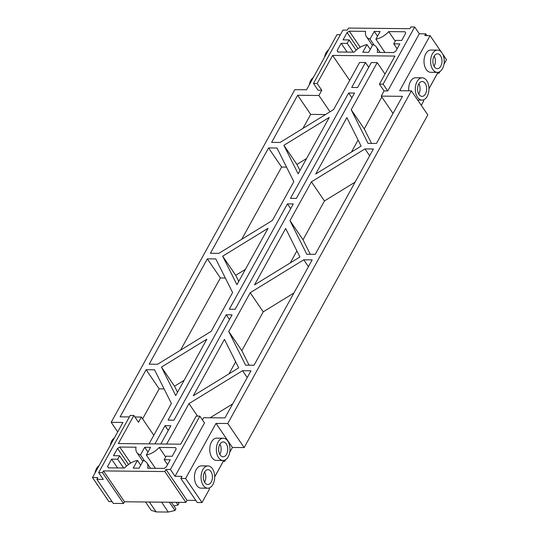 <?xml version="1.0" encoding="UTF-8"?>
<svg xmlns="http://www.w3.org/2000/svg" width="539" height="539" viewBox="0 0 539 539"><rect width="100%" height="100%" fill="white"/><g stroke="black" fill="none" stroke-linecap="round" stroke-linejoin="round"><path stroke-width="0.81" d="M426.922 35.594L425.722 33.842L419.308 33.775L414.68 26.99L410.833 26.95L409.876 28.682L348.477 28.062L347.325 30.137L342.925 30.096L313.469 83.457L317.134 83.498L321.763 90.282L318.893 95.484L330.009 111.775M442.782 54.237L446.501 59.688L443.981 64.249M439.959 71.539L439.036 73.203L437.574 73.189L428.95 88.807M423.081 99.971L423.735 100.928L421.296 105.348M227.754 423.513L411.398 90.848L427.811 114.908L244.167 447.579L227.754 423.513L216.024 423.398L185.605 478.497L180.841 478.443L181.987 476.368L175.027 476.294L170.398 469.509L199.854 416.142L196.189 416.108L180.693 444.176L118.378 443.543L133.874 415.475L130.209 415.434L98.644 472.615L102.491 472.656L123.539 503.5L124.496 501.769L185.894 502.395L187.04 500.313L195.819 500.401M229.729 452.369L232.437 447.458L244.167 447.579M214.697 476.921L223.321 461.303L224.79 461.317L225.706 459.652M180.841 478.443L197.261 502.51L202.024 502.557L209.482 489.041L208.829 488.085M178.166 502.314L178.908 503.399L178.018 505.016L173.902 505.966M171.362 502.247L175.882 508.877L174.993 510.494L168.235 512.05L156.135 511.929L151.163 510.251L145.523 501.984M340.378 34.718L336.976 34.685L306.563 89.777L294.833 89.663L111.189 422.333L122.919 422.448L92.499 477.547L97.815 477.601L96.858 479.333L113.278 503.399L123.539 503.5M92.499 477.547L108.918 501.607L112.078 501.641M414.68 26.99L383.114 84.165L379.449 84.131L394.946 56.063L332.63 55.429L317.134 83.498M337.138 50.592L337.838 51.993L354.143 52.162A15.341 9.102 145.7 0 1 366.992 44.596L362.767 52.249L368.636 52.31L372.86 44.656A15.341 9.102 145.7 0 1 376.458 47.095A15.341 9.102 145.7 0 1 377.253 52.398L393.558 52.559L395.788 51.192L399.81 43.915L393.76 43.854L395.673 40.385L401.723 40.445L405.739 33.169L405.038 31.767L388.734 31.606A15.341 9.102 145.7 0 1 375.885 39.172L380.11 31.518L374.248 31.457L370.024 39.111A15.341 9.102 145.7 0 1 366.419 36.665A15.341 9.102 145.7 0 1 365.624 31.37L349.319 31.201L347.089 32.576L343.073 39.852L349.117 39.913L347.204 43.376L341.16 43.315L337.138 50.592L338.101 52M176.159 502.294L178.018 505.016M169.354 502.227L174.993 510.494M168.235 512.05L161.639 502.146M124.496 501.769L103.448 470.918L164.846 471.544L185.894 502.395M187.04 500.313L165.999 469.462L164.846 471.544M165.999 469.462L170.398 469.509M202.024 502.557L185.605 478.497M216.024 423.398L232.437 447.458M224.79 461.317L224.136 460.36M214.697 476.833L223.752 460.441M207.987 465.945L201.391 465.878A11.137 6.825 90.6 0 0 194.451 476.941A11.137 6.825 90.6 0 0 201.162 488.145L207.764 488.213A11.137 6.825 90.6 0 0 214.219 481.071A11.137 6.825 90.6 0 0 212.467 468.762A11.137 6.825 90.6 0 0 207.987 465.945A11.137 6.825 90.6 0 0 201.047 477.008A11.137 6.825 90.6 0 0 207.764 488.213M223.294 438.22L216.691 438.153A11.137 6.825 90.6 0 0 209.752 449.216A11.137 6.825 90.6 0 0 216.469 460.421L223.065 460.488A11.137 6.825 90.6 0 0 229.526 453.346A11.137 6.825 90.6 0 0 227.768 441.037A11.137 6.825 90.6 0 0 223.294 438.22A11.137 6.825 90.6 0 0 216.355 449.283A11.137 6.825 90.6 0 0 223.065 460.488M411.398 90.848L399.668 90.727L430.082 35.628L441.138 51.832M437.998 72.327L428.95 88.719M439.036 73.203L438.389 72.246M437.54 50.107L430.944 50.039A11.137 6.825 90.6 0 0 424.004 61.102A11.137 6.825 90.6 0 0 430.715 72.307L437.318 72.374A11.137 6.825 90.6 0 0 443.772 65.232A11.137 6.825 90.6 0 0 442.02 52.923A11.137 6.825 90.6 0 0 437.54 50.107A11.137 6.825 90.6 0 0 430.607 61.17A11.137 6.825 90.6 0 0 437.318 72.374M422.239 77.825A11.137 6.825 90.6 0 0 415.299 88.895A11.137 6.825 90.6 0 0 422.01 100.099A11.137 6.825 90.6 0 0 428.471 92.957A11.137 6.825 90.6 0 0 426.72 80.648A11.137 6.825 90.6 0 0 422.239 77.825L415.643 77.764A11.137 6.825 90.6 0 0 408.791 90.822M425.722 33.842L424.766 35.574L430.082 35.628M161.498 502.18L149.404 502.058L156.135 511.929M111.189 422.333L117.704 431.887M96.858 479.333L103.272 479.4L98.644 472.615M103.448 470.918L102.491 472.656M419.308 33.775L387.743 90.956L383.114 84.165M379.449 84.131L384.078 90.916L387.743 90.956M384.078 90.916L381.208 96.117L393.025 113.433M332.63 55.429L349.69 80.432M368.743 67.281L365.482 62.504L359.621 62.443L333.601 109.572L280.051 142.478L271.616 142.39L297.636 95.262L318.893 95.484M385.014 74.052L377.212 62.618L371.351 62.558L357.579 87.513L351.711 87.453L365.482 62.504M313.469 83.457L318.098 90.249L321.763 90.282M349.319 31.201L360.247 47.223M370.024 39.111L374.133 45.135M347.089 32.576L358.051 48.645M374.248 31.457L377.502 36.234M349.117 39.913L356.131 50.188M375.885 39.172L384.961 52.472M347.204 43.376L353.193 52.148M388.734 31.606L395.249 41.153M341.16 43.315L347.143 52.088M366.992 44.596L370.253 49.372M393.76 43.854L397.122 48.779M144.688 447.296L140.463 454.95A15.341 9.102 145.7 0 1 136.866 452.504A15.341 9.102 145.7 0 1 136.071 447.208L119.766 447.04L117.536 448.414L113.513 455.691L119.564 455.751L117.65 459.215L111.6 459.154L107.584 466.43L108.285 467.832L124.59 468A15.341 9.102 145.7 0 1 137.438 460.434L133.214 468.088L139.075 468.148L143.3 460.495A15.341 9.102 145.7 0 1 146.904 462.934A15.341 9.102 145.7 0 1 147.699 468.236L164.004 468.398L166.234 467.03L170.25 459.754L164.206 459.686L166.12 456.223L172.163 456.284L176.186 449.007L175.485 447.606L159.18 447.444A15.341 9.102 145.7 0 1 146.332 455.01L150.556 447.357L144.688 447.296L147.949 452.073M199.854 416.142L204.483 422.933L175.027 476.294M160.797 443.974L170.87 425.722L165.008 425.669L154.936 443.914M202.448 419.942L203.688 417.698L224.952 417.914L250.965 370.785L242.537 370.697L188.98 403.61L166.666 444.035M377.212 62.618L351.199 109.747L368.022 143.374L376.458 143.462L402.471 96.333L381.208 96.117M133.874 415.475L138.503 422.259L141.373 417.065L153.804 435.276M149.067 443.853L171.382 403.428L154.558 369.801L146.13 369.72L120.109 416.849L129.38 416.937M134.912 416.997L141.373 417.065M157.617 364.256L149.188 364.175L207.34 258.828L215.775 258.915L232.599 292.536L211.173 331.35L157.617 364.256M218.834 253.37L210.405 253.283L268.557 147.935L276.985 148.023L293.816 181.65L272.39 220.458L218.834 253.37M289.982 220.64L306.812 254.26L315.241 254.347L373.392 149L364.964 148.919L311.407 181.825L289.982 220.64L303.033 239.761L310.309 254.3M228.772 331.525L245.595 365.152L254.024 365.24L312.182 259.892L303.747 259.805L250.197 292.717L228.772 331.525L241.816 350.653L249.092 365.186M361.13 146.089L346.873 117.59L315.739 173.982L361.13 146.089M296.362 198.399L290.494 198.339L348.652 92.998L354.514 93.052L296.362 198.399M298.141 173.807L283.878 145.308L329.275 117.408L298.141 173.807M299.92 256.982L285.657 228.482L254.523 284.875L299.92 256.982M293.304 203.944L287.435 203.883L229.284 309.231L235.145 309.292L293.304 203.944M238.703 367.867L224.44 339.368L193.306 395.767L238.703 367.867M226.225 314.776L168.067 420.124L173.935 420.177L232.087 314.837L226.225 314.776L229.479 319.553M268.058 228.3L222.668 256.193L236.931 284.7L268.058 228.3M175.714 395.586L161.451 367.086L206.848 339.193L175.714 395.586M97.862 485.41A11.137 6.825 -89.4 0 1 96.98 484.312A11.137 6.825 -89.4 0 1 96.218 482.998M95.019 472.986A11.137 6.825 -89.4 0 1 99.041 465.696M110.32 445.261A11.137 6.825 -89.4 0 1 114.349 437.978M324.572 57.147A11.137 6.825 -89.4 0 1 328.595 49.857M309.271 84.872A11.137 6.825 -89.4 0 1 313.294 77.582M371.519 143.408L364.249 128.875L381.828 97.02M351.199 109.747L364.249 128.875M325.516 114.544L310.686 114.389L302.945 128.41M310.686 114.389L297.636 95.262M164.206 459.686L167.568 464.618M137.438 460.434L140.699 465.211M107.584 466.43L108.541 467.839M111.6 459.154L117.59 467.926M159.18 447.444L165.695 456.991M117.65 459.215L123.633 467.987M146.332 455.01L155.407 468.31M119.564 455.751L126.577 466.026M117.536 448.414L128.498 464.483M140.463 454.95L144.573 460.973M119.766 447.04L130.694 463.055M168.269 430.445L165.008 425.669M197.517 416.121L188.98 403.61M242.537 370.697L247.219 377.569M210.122 417.759L232.686 403.893M164.112 388.895L159.18 388.841L146.13 369.72M159.18 388.841L142.606 418.864M225.329 278.003L220.39 277.956L207.34 258.828M220.39 277.956L180.518 350.188M286.539 167.11L281.607 167.063L268.557 147.935M281.607 167.063L241.728 239.303M364.964 148.919L369.653 155.784M311.407 181.825L324.458 200.953L303.033 239.761M324.458 200.953L355.12 182.115M303.747 259.805L308.436 266.677M250.197 292.717L263.241 311.845L241.816 350.653M263.241 311.845L293.903 293M358.091 140.019L351.462 152.032M351.913 97.775L348.652 92.998M299.967 170.499L296.928 164.429L283.878 145.308M296.928 164.429L306.597 158.493M296.881 250.911L290.251 262.924M290.696 208.667L287.435 203.883M235.664 361.797L229.035 373.81M238.75 281.392L235.718 275.321L245.386 269.379M235.718 275.321L222.668 256.193M177.54 392.284L174.501 386.214L161.451 367.086M174.501 386.214L184.17 380.271M204.813 482.621A7.425 4.548 -89.4 0 1 203.641 474.414A7.425 4.548 -89.4 0 1 207.953 469.658A7.425 4.548 -89.4 0 1 212.427 477.123A7.425 4.548 -89.4 0 1 207.798 484.5A7.425 4.548 -89.4 0 1 204.813 482.621M220.114 454.903A7.425 4.548 -89.4 0 1 218.949 446.696A7.425 4.548 -89.4 0 1 223.254 441.933A7.425 4.548 -89.4 0 1 227.727 449.405A7.425 4.548 -89.4 0 1 223.106 456.776A7.425 4.548 -89.4 0 1 220.114 454.903M434.367 66.782A7.425 4.548 -89.4 0 1 433.201 58.576A7.425 4.548 -89.4 0 1 437.506 53.819A7.425 4.548 -89.4 0 1 441.98 61.284A7.425 4.548 -89.4 0 1 437.351 68.662A7.425 4.548 -89.4 0 1 434.367 66.782M419.066 94.507A7.425 4.548 -89.4 0 1 417.893 86.301A7.425 4.548 -89.4 0 1 422.199 81.537A7.425 4.548 -89.4 0 1 426.672 89.009A7.425 4.548 -89.4 0 1 422.05 96.387A7.425 4.548 -89.4 0 1 419.066 94.507M204.625 471.935A7.425 4.548 -89.4 0 1 204.524 482.156M219.932 444.21A7.425 4.548 -89.4 0 1 219.824 454.431M434.185 56.096A7.425 4.548 -89.4 0 1 434.077 66.317M418.877 83.814A7.425 4.548 -89.4 0 1 418.776 94.042M366.419 36.665L372.415 45.458M376.458 47.095L380.096 52.424M417.678 100.052L422.01 100.099M146.904 462.934L150.543 468.263M136.866 452.504L142.862 461.296"/></g></svg>
